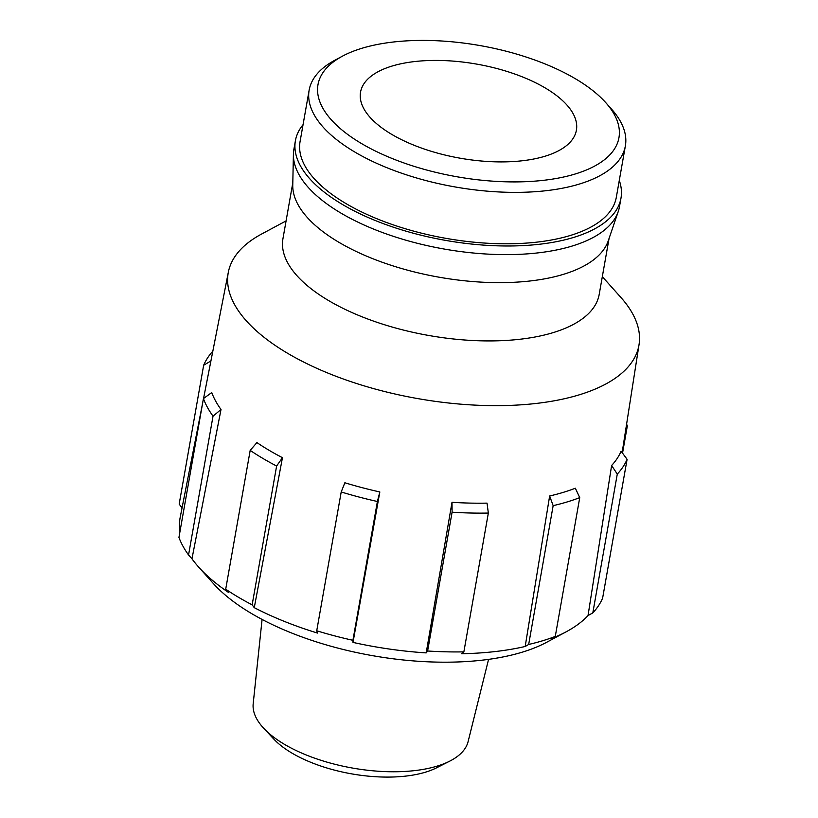 <?xml version="1.0" encoding="UTF-8"?>
<svg xmlns="http://www.w3.org/2000/svg" width="818" height="818" viewBox="0 0 818 818"><rect width="100%" height="100%" fill="white"/><g stroke="black" fill="none" stroke-linecap="round" stroke-linejoin="round"><path stroke-width="1.23" d="M203.426 398.601L178.948 537.416A217.782 94.929 10 0 0 188.549 554.972L213.028 416.157A217.782 94.929 -170 0 1 203.426 398.601L211.739 392.548A210.42 91.718 -170 0 0 221.013 409.511L213.028 416.157M553.152 505.657A217.782 94.929 10 0 0 579.737 497.62L575.34 488.223A210.42 91.718 -170 0 1 549.645 495.984L553.152 505.657L528.673 644.461A217.782 94.929 10 0 0 555.269 636.435L551.24 638.613A213.365 92.996 10 0 0 566.22 631.782L546.792 642.212A193.559 84.366 -170 0 1 533.203 648.408A193.559 84.366 -170 0 1 213.242 583.398L198.549 566.956A213.365 92.996 10 0 0 228.365 592.344L225.707 589.205A217.782 94.929 10 0 0 252.148 604.839L276.617 466.025A217.782 94.929 -170 0 1 250.185 450.391L256.913 442.589A210.42 91.718 -170 0 0 282.455 457.691L254.265 607.662A213.365 92.996 10 0 0 317.548 633.081L316.73 630.78A217.782 94.929 10 0 0 352.916 640.3L377.395 501.495A217.782 94.929 -170 0 1 341.208 491.966L344.859 482.763A210.42 91.718 -170 0 0 379.828 491.955L352.998 642.406A213.365 92.996 10 0 0 426.188 652.897L452.006 502.303A210.42 91.718 -170 0 0 487.027 503.131L488.346 513.06A217.782 94.929 -170 0 1 452.098 512.201L452.006 502.303M286.085 220.901L261.545 234.071A208.518 90.89 10 0 0 228.355 272.128A208.518 90.89 10 0 0 346.443 380.104A208.518 90.89 10 0 0 578.776 394.971A208.518 90.89 10 0 0 639.052 344.552A208.518 90.89 10 0 0 620.872 297.425L602.324 276.658M202.629 403.151L180.226 517.191A213.365 92.996 10 0 0 179.97 531.659M198.549 566.956A213.365 92.996 10 0 1 191.964 558.806L221.013 409.511M426.188 652.897L427.62 651.005A217.782 94.929 10 0 0 463.867 651.864L461.7 653.735A213.365 92.996 10 0 0 525.187 646.486L549.645 495.984M566.22 631.782A213.365 92.996 10 0 0 588.03 615.565L611.619 465.493L617.283 474.092L592.815 612.907L588.03 615.565M617.283 474.092A217.782 94.929 10 0 0 627.099 459.317L621.097 451.209A210.42 91.718 -170 0 1 611.619 465.493M292.813 182.751L282.946 238.703A160.553 69.98 10 0 0 374.593 321.474A160.553 69.98 10 0 0 552.866 332.711A160.553 69.98 10 0 0 599.185 294.46L609.052 238.508M303.059 124.684A165.308 72.056 10 0 0 295.4 140.737L293.877 149.377A165.308 72.056 10 0 0 293.406 154.224L292.762 185.134A160.553 69.98 10 0 0 389.767 264.848A160.553 69.98 10 0 0 563.142 274.429A160.553 69.98 10 0 0 608.275 240.768L618.255 211.504A165.308 72.056 10 0 0 619.461 206.78L620.985 198.15A165.308 72.056 10 0 0 619.287 180.441M293.406 154.224A165.308 72.056 10 0 0 393.274 236.3A165.308 72.056 10 0 0 571.782 246.157A165.308 72.056 10 0 0 618.255 211.504M295.4 140.737A165.308 72.056 10 0 0 389.757 225.962A165.308 72.056 10 0 0 573.306 237.527A165.308 72.056 10 0 0 620.985 198.15M342.415 56.186L334.807 60.266A160.553 69.98 10 0 0 309.143 90.154L300.073 141.565A160.553 69.98 10 0 0 391.72 224.337A160.553 69.98 10 0 0 569.993 235.574A160.553 69.98 10 0 0 616.312 197.322L625.371 145.911A160.553 69.98 10 0 0 611.486 109.05L605.729 102.608A152.802 66.606 10 0 0 480.033 45.573A152.802 66.606 10 0 0 342.415 56.186A152.802 66.606 10 0 0 372.947 149.806A152.802 66.606 10 0 0 574.88 174.091A152.802 66.606 10 0 0 605.729 102.608M309.143 90.154A160.553 69.98 10 0 0 400.789 172.925A160.553 69.98 10 0 0 579.062 184.152A160.553 69.98 10 0 0 625.371 145.911M544.788 156.299A109.592 47.771 10 0 0 576.404 130.195A109.592 47.771 10 0 0 476.761 64.121A109.592 47.771 10 0 0 360.544 92.137A109.592 47.771 10 0 0 423.1 148.631A109.592 47.771 10 0 0 544.788 156.299M262.087 619.43L253.191 703.695A109.172 47.587 10 0 0 263.764 728.337L273.805 739.073A95.583 41.657 10 0 0 425.411 772.202A95.583 41.657 10 0 0 436.638 767.785L449.747 761.139A109.172 47.587 10 0 0 468.111 741.589L488.571 659.369M263.764 728.337A109.172 47.587 10 0 0 436.914 766.18A109.172 47.587 10 0 0 449.747 761.139M225.707 589.205L250.185 450.391M276.617 466.025L282.455 457.691M254.265 607.662L252.148 604.839M579.737 497.62L555.269 636.435M528.673 644.461L525.187 646.486M316.73 630.78L341.208 491.966M377.395 501.495L379.828 491.955M352.998 642.406L352.916 640.3M463.867 651.864L488.346 513.06M427.62 651.005L452.098 512.201M626.465 424.982L627.324 425.974A217.782 94.929 10 0 0 626.598 424.123M627.324 425.974L622.529 453.152M627.099 459.317L602.621 598.132A217.782 94.929 10 0 1 592.815 612.907M182.046 507.947L179.173 504.072L203.651 365.257A217.782 94.929 -170 0 1 212.833 351.167M191.964 558.806L188.549 554.972M203.651 365.257L210.911 360.942M228.355 272.128L203.539 398.53M639.052 344.552L622.14 452.63"/></g></svg>

